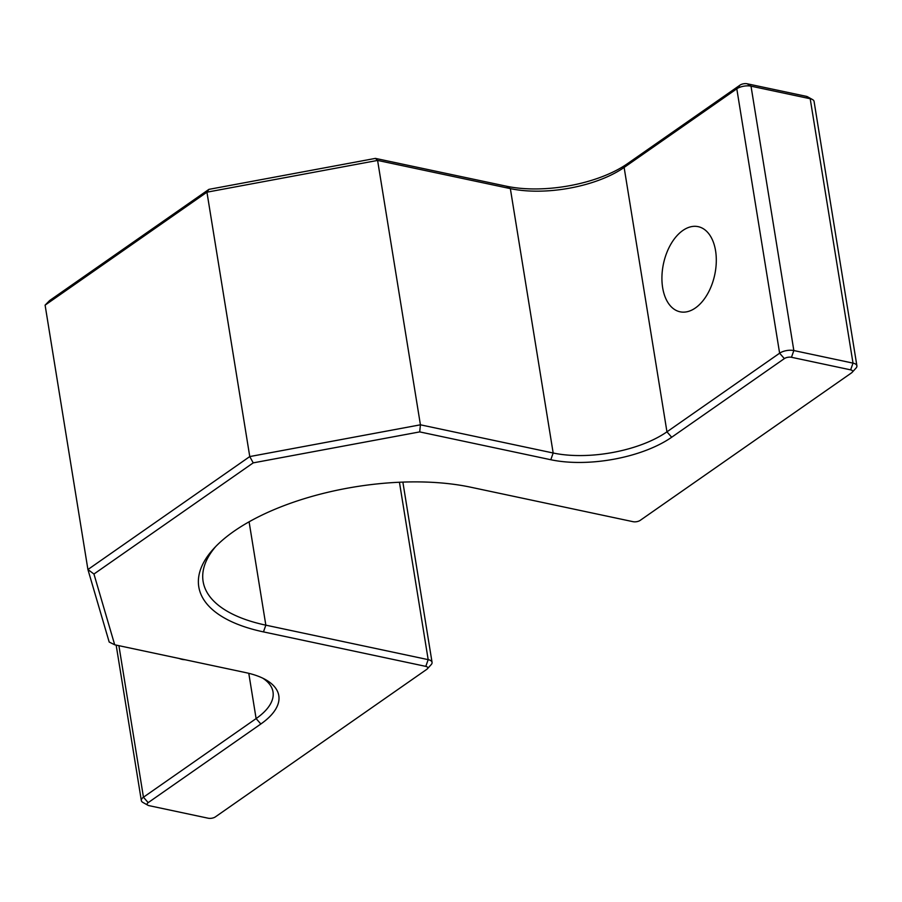 <?xml version="1.0" encoding="UTF-8"?>
<svg xmlns="http://www.w3.org/2000/svg" width="902" height="902" viewBox="0 0 902 902"><rect width="100%" height="100%" fill="white"/><g stroke="black" fill="none" stroke-linecap="round" stroke-linejoin="round"><path stroke-width="1.35" d="M682.837 230.484A43.521 26.214 102 0 1 698.148 226.65A43.521 26.214 102 0 1 716.267 262.448A43.521 26.214 102 0 1 695.386 307.977A43.521 26.214 102 0 1 680.063 311.799A43.521 26.214 102 0 1 661.955 276.012A43.521 26.214 102 0 1 682.837 230.484M856.9 365.829L814.078 101.441A10.238 4.42 170.8 0 0 812.499 99.547A10.238 4.42 170.8 0 0 810.199 98.735L751.016 86.164A10.238 4.42 170.8 0 0 736.799 88.813L624.128 167.445A81.924 35.403 -9.2 0 1 510.352 188.619L377.6 160.421L420.422 424.808L553.174 453.007A81.924 35.403 170.8 0 0 666.95 431.832L779.621 353.201A10.238 4.42 -9.2 0 1 793.839 350.551L853.01 363.123A10.238 4.42 -9.2 0 1 856.9 365.829A10.238 4.42 -9.2 0 1 855.998 368.117L852.131 372.357A5.119 2.21 170.8 0 0 850.642 369.854L791.46 357.282A5.119 2.21 170.8 0 0 784.357 358.601L671.686 437.245A87.054 37.613 -9.2 0 1 550.806 459.738L419.712 431.9L253.214 462.873L93.943 574.033L114.701 644.783L245.784 672.633A87.054 37.613 -9.2 0 1 265.425 679.556A87.054 37.613 -9.2 0 1 260.847 723.99L148.187 802.633A5.119 2.21 170.8 0 0 147.917 805.249A5.119 2.21 170.8 0 0 149.067 805.655L208.249 818.227A5.119 2.21 170.8 0 0 215.364 816.896L426.691 669.397A5.119 2.21 170.8 0 0 427.3 668.878A5.119 2.21 170.8 0 0 425.8 666.375L263.463 631.896A170.512 73.671 -9.2 0 1 213.718 548.641A170.512 73.671 -9.2 0 1 470.754 487.215L633.091 521.694A5.119 2.21 170.8 0 0 640.194 520.375L851.533 372.876A5.119 2.21 170.8 0 0 852.131 372.357M215.725 546.511A165.393 71.461 170.8 0 0 203.108 581.44A165.393 71.461 170.8 0 0 265.842 625.165L428.179 659.644A10.238 4.42 -9.2 0 1 432.058 662.35A10.238 4.42 -9.2 0 1 431.167 664.65L427.3 668.878M185.023 659.723A43.521 26.214 102 0 1 182.091 659.385A43.521 26.214 102 0 1 179.272 658.505M147.917 805.249L142.911 802.453A10.238 4.42 -9.2 0 1 141.332 800.559A10.238 4.42 -9.2 0 1 143.452 797.221L256.112 718.59A81.924 35.403 170.8 0 0 273.013 691.902A81.924 35.403 170.8 0 0 262.775 678.18M45.1 305.135L49.644 300.535L208.914 189.364L375.412 158.391L377.6 160.421L206.941 192.182L45.1 305.135L87.922 569.534L249.764 456.57L420.422 424.808L419.712 431.9M114.701 644.783L109.187 642.044L87.922 569.534L93.943 574.033M208.914 189.364L206.941 192.182L249.764 456.57L253.214 462.873M375.412 158.391L506.507 186.229A87.054 37.613 170.8 0 0 627.386 163.736L740.057 85.104A5.119 2.21 -9.2 0 1 747.16 83.773L806.343 96.345A5.119 2.21 -9.2 0 1 807.493 96.751L812.499 99.547M850.642 369.854L853.01 363.123L810.199 98.735L806.343 96.345M747.16 83.773L751.016 86.164L793.839 350.551L791.46 357.282M249.099 521.807L265.842 625.165L263.463 631.896M425.8 666.375L428.179 659.644L399.439 482.243M260.847 723.99L256.112 718.59L248.783 673.309M118.906 645.674L143.452 797.221L148.187 802.633M550.806 459.738L553.174 453.007L510.352 188.619L506.507 186.229M784.357 358.601L779.621 353.201L736.799 88.813L740.057 85.104M627.386 163.736L624.128 167.445L666.95 431.832L671.686 437.245M116.155 645.099L141.332 800.559M402.867 482.108L432.058 662.35"/></g></svg>
